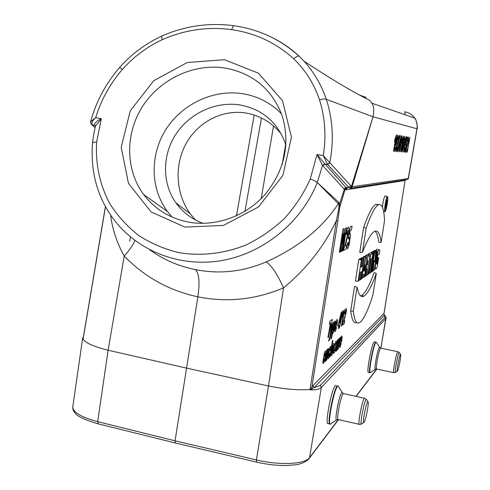<?xml version="1.0" encoding="UTF-8"?>
<svg xmlns="http://www.w3.org/2000/svg" width="490" height="490" viewBox="0 0 490 490"><rect width="100%" height="100%" fill="white"/><g stroke="black" fill="none" stroke-linecap="round" stroke-linejoin="round"><path stroke-width="0.73" d="M281.254 133.99C271.772 122.439 259.957 115.444 245.802 113C222.209 109.239 197.721 122.126 185.906 143.931C174.066 165.743 175.879 194.279 190.292 213.867L195.424 219.949M175.206 442.96L98.276 423.875L97.681 421.663L175.059 440.822L175.432 443.015L256.417 462.076M105.491 206.609L83.104 339.166C85.572 342.994 93.915 346.681 108.125 350.234L186.292 368.045L268.489 385.991L256.435 459.932L175.059 440.822L197.85 296.83C199.981 282.081 199.13 273.004 195.296 269.58C219.514 274.382 243.114 271.834 266.101 261.936C298.098 247.621 322.175 228.236 338.321 203.785L317.281 182.519C316.044 181.429 313.704 180.246 310.268 178.985M266.101 261.936C271.38 265.225 277.187 273.867 283.52 287.851L268.496 385.991C284.543 389.201 298.386 390.359 310.017 389.489L336.373 220.659C324.019 246.593 306.397 268.986 283.52 287.851C255.609 299.666 227.054 302.661 197.85 296.83C169.13 290.601 144.587 277.022 124.215 256.08C116.865 242.801 112.339 229.112 110.624 215.018M83.104 339.166L82.975 339.521L82.596 338.535L82.755 337.978M273.487 38.238C282.914 43.034 291.464 49.006 299.145 56.154L304.308 61.501C314.084 72.398 321.428 85.009 326.328 99.335C332.857 119.676 334.015 140.777 329.795 162.643L351.422 186.457L373.031 116.798L352.139 186.764L408.237 178.538L416.996 128.509C417.529 124.772 416.794 121.324 414.779 118.176M304.112 61.256C330.683 78.761 352.61 91.857 369.907 100.524L371.806 103.176C373.888 105.981 374.299 110.52 373.031 116.798L326.297 99.323C324.858 98.723 322.604 98.913 319.529 99.893C314.157 83.955 305.576 70.278 293.779 58.855C295.997 56.779 297.736 55.86 298.998 56.093M371.806 103.176L414.736 118.108C412.402 114.74 409.224 112.682 405.199 111.916M414.797 118.2C416.077 118.17 418.111 128.656 417.045 128.778L373.031 116.798M386.01 318.267L380.84 348.121M385.998 318.365L321.348 387.461C319.651 389.225 315.958 390.052 310.268 389.948L310.017 389.489M369.84 372.529L368.645 372.271C365.859 374.66 371.806 342.596 374.293 341.842L374.66 341.922M329.641 423.844L328.404 423.556C324.166 426.943 331.748 386.99 335.589 385.667L336.281 385.82M405.273 114.813L404.618 111.83M72.826 406.571L72.777 406.933C72.979 412.36 81.285 417.266 97.681 421.663L108.131 350.215L124.215 256.08C129.924 249.686 133.439 244.461 134.768 240.412M317.281 182.519L338.743 202.321L339.57 203.963L344.305 189.318L322.536 165.369L317.3 182.464C301.16 223.183 262.058 254.371 219.557 260.907C177.129 267.368 134.879 249.459 111.836 216.77C96.922 195.522 90.485 170.955 92.506 143.08M149.811 249.882C163.495 259.669 178.66 266.235 195.296 269.58M339.037 205.157L339.57 203.975L339.711 207.35L337.88 220.714L336.373 220.659L338.933 207.852L339.037 205.157L338.321 203.785L338.743 202.321M349.64 188.111L351.422 186.457L352.139 186.757L350.362 188.301L348.788 187.419L327.583 164.462L325.048 164.034L345.775 187.358L348.788 187.419L350.595 185.802M95.391 125.618L94.362 124.944C94.65 122.886 96.965 120.791 101.32 118.666L95.495 126.095L94.509 125.134L92.206 124.723L95.146 127.535M161.535 36.168L162.208 39.696C146.927 46.881 133.648 56.803 122.365 69.476C110.066 83.766 101.173 99.825 95.679 117.643C92.684 120.393 91.465 122.684 92.022 124.527L91.171 124.068M343.968 188.969L345.775 187.358L347.392 188.313M329.899 162.79L327.583 164.462L323.271 155.581C326.365 136.3 325.121 117.741 319.529 99.893M82.975 339.521L83.202 338.076M384.197 314.739L383.952 313.698L405.187 179.891M384.356 314.911L383.621 313.796L383.952 313.698M384.895 317.545L384.423 315.168L314.121 387.615L320.203 385.44L384.895 317.545L385.704 318.947L380.883 348.176M310.213 389.85L312.957 385.593L314.121 387.615L310.268 389.948M327.449 164.254L329.795 162.643L323.271 155.581L316.993 154.546L325.048 164.034L322.751 165.651M224.463 59.719L258.506 73.206L282.546 100.762L291.434 137.231L282.932 175.279L258.549 206.921L223.379 225.443L184.883 227.097L151.024 211.882L128.447 183.297L121.202 147.27L130.285 110.807L153.756 80.697L187.204 62.5L224.463 59.719M304.308 61.52L299.139 56.154M324.87 163.813L322.536 165.369L316.993 154.546L310.243 179.04C303.794 193.366 295.256 206.462 284.635 218.32C273.065 229.204 260.184 238.097 245.98 244.994C224.144 253.716 201.01 256.307 178.776 252.626C164.395 249.098 151.061 243.407 138.786 235.561C127.443 226.674 117.888 216.225 110.109 204.208C99.893 185.293 95.281 164.015 96.634 142.094C94.141 142.082 92.763 142.394 92.512 143.025M346.785 188.203L344.997 189.74L344.305 189.318L346.099 187.688M375.983 250.574L376.896 249.177L377.514 249.343M385.281 195.969L385.042 195.914C383.982 197.446 383.094 201.188 382.378 207.123M375.72 251.768L374.813 261.923L376.461 251.339L377.214 250.911L374.207 270.204L373.19 270.903L374.109 260.545L372.418 271.429L371.634 271.968L374.685 252.368L375.72 251.768L373.411 251.143L372.235 252.215M377.214 250.911L374.936 250.286L374.109 250.751L374.023 251.309M372.81 253.446L372.063 258.261L371.402 258.659L369.062 273.732L368.211 274.314L370.562 259.167L369.889 259.571L370.648 254.696L372.81 253.446L370.471 252.803L368.211 254.077L368.057 255.076M366.679 256.981L364.597 276.795L363.696 277.407L364.033 274.173L362.986 274.878L362.275 278.381L361.351 279.018L365.681 257.556L366.679 256.981L364.248 256.313L363.182 256.913L362.961 258.022M358.772 259.406L355.434 281.058L358.068 281.266L361.344 260.055L358.772 259.406L359.801 258.824L362.288 259.51L361.099 267.191L362.147 266.548L363.323 258.916L364.248 258.383L361.02 279.245L360.083 279.888L361.357 271.638L360.309 272.311L359.029 280.611L358.068 281.266M364.248 258.383L361.791 257.703L360.781 258.273L360.658 259.057M367.182 254.849L365.601 255.553L365.43 256.638M366.428 275.539L366.943 268.594L365.803 275.968L364.915 276.574L368.076 256.172L369.374 255.425L366.955 254.788L369.38 255.425C370.109 256.956 369.693 260.76 368.131 266.842L367.488 274.81L365.877 275.49M374.072 252.718L371.01 272.397L370.177 272.967L373.251 253.195L374.072 252.718L371.745 252.081L370.801 252.895M362.435 252.375C366.93 240.884 370.74 234.024 373.876 231.801C377.6 229.418 380.02 232.94 381.147 242.354L384.546 220.574C383.97 208.373 381.839 203.148 378.145 204.9C374.936 206.798 370.954 214.485 366.202 227.96L362.435 252.375L359.764 252.338L363.605 227.427C368.413 213.897 372.449 206.186 375.726 204.293L378.795 204.6M381.147 242.354L378.819 242.293C378.072 236.223 376.767 232.53 374.899 231.219M357.063 287.158C358.594 294.858 360.891 297.846 363.941 296.132C367.604 293.847 371.72 286.27 376.302 273.408L372.939 294.974C368.094 310.311 363.764 319.468 359.942 322.438C356.702 324.643 354.503 320.932 353.333 311.303L357.063 287.158L354.521 286.344L350.724 310.972C351.845 320.05 353.896 323.902 356.879 322.543M376.302 273.408L374.091 272.642C369.454 285.578 365.277 293.192 361.547 295.476L360.554 295.856M122.365 69.476L119.646 67.412M92.5 143.123L92.506 143.043C93.296 136.361 94.325 130.591 95.581 125.74M96.634 142.094L101.32 118.666L95.679 117.643L90.619 121.642M92.022 124.527L90.852 123.609L90.687 121.422C96.15 101.571 105.816 83.551 119.67 67.381C131.492 54.169 145.371 43.8 161.314 36.266M338.933 207.852L339.711 207.35L344.997 189.74L345.628 189.857L347.214 188.325M83.067 338.89L83.006 339.448M337.88 220.714L311.854 387.296L312.363 388.539M384.283 314.788L383.97 313.839M405.065 179.91L404.789 180.516L345.628 189.857M95.544 125.893L94.362 124.944M360.083 279.888L359.152 279.815M363.323 258.916L360.781 258.273M362.147 266.548L361.234 266.321M361.344 260.055L362.288 259.51M363.696 277.407L362.49 277.316M365.681 257.556L363.182 256.913M363.715 271.246L365.019 264.778L364.389 270.811L363.715 271.246M364.389 270.811L363.831 270.67M368.076 256.172L365.601 255.553M368.186 260.6L367.518 264.906L368.186 260.6M370.648 254.696L368.211 254.077M368.211 274.314L367.537 274.265M373.251 253.195L370.85 252.589M370.177 272.967L369.191 272.893M374.685 252.368L372.308 251.768M371.634 271.968L371.083 271.925M373.19 270.903L372.51 270.848M376.461 251.339L374.109 250.751M366.202 227.96L363.605 227.427M387.265 203.748C386.53 208.121 385.808 210.743 385.097 211.613C383.566 213.07 385.955 196.962 387.345 196.484C387.964 196.594 387.939 199.014 387.265 203.748M387.106 203.797C386.469 207.564 385.851 209.787 385.25 210.461C384.007 211.496 385.973 198.236 387.149 197.666C387.694 197.678 387.682 199.724 387.106 203.797M353.333 311.303L350.724 310.972M377.012 263.951L376.798 264.208C375.793 265.053 377.674 253.783 378.482 253.985L379.217 254.249L379.86 250.114L379.18 249.778C377.57 249.092 373.833 271.478 376.044 268.943L377.245 266.885L378.678 257.697L377.913 258.181L377.012 263.951L376.534 263.841M377.913 258.181L377.19 257.997M378.678 257.697L377.325 257.324M379.217 254.249L378.298 254.188M385.244 208.305L385.955 204.746L385.979 208.072L386.929 200.006L386.524 200.116L385.244 208.305L384.883 208.281M386.524 200.116L386.194 200.036M385.802 208.128L385.434 208.103M386.138 203.577L386.745 201.176L386.138 203.577M224.567 67.957C193.525 63.326 160.114 79.147 142.615 106.33C125.109 133.501 125.22 169.644 143.668 194.493C154.76 209.083 169.595 218.271 188.172 222.05C215.318 227.158 245.796 216.36 265.121 194.426C284.849 169.993 290.503 143.668 282.075 115.438C271.717 88.837 252.546 73.01 224.567 67.957M281.542 113.925C270.841 102.925 257.838 96.175 242.538 93.682C213.536 89.192 182.329 103.837 166.079 129.195C149.824 154.54 150.105 188.325 167.458 211.576L172.045 217.064M203.228 223.367C191.896 219.263 182.776 212.415 175.873 202.817C161.945 183.156 162.166 155.067 175.965 134.095C189.759 113.123 215.802 101.148 239.922 104.946C261.262 108.952 276.109 120.987 284.457 141.053L285.921 145.506M81.463 346.424L80.25 354.895M364.113 422.264L364.07 422.325C361.675 426.006 366.367 401.139 367.953 401.733C369.368 401.371 365.901 419.875 364.113 422.264M397.506 371.016L397.482 371.053C395.951 373.478 399.552 354.068 400.551 354.497C401.512 354.154 398.682 369.509 397.506 371.016M409.903 137.274L407.251 152.145L408.942 141.408L408.207 143.521L408.617 140.924L409.903 137.274M406.369 149.395L406.982 149.444L406.565 152.102L405.475 152.035L407.594 143.172L408.041 139.393L407.453 141.708L407.19 141.371L408.421 137.004L408.274 141.261L406.369 149.395M404.85 148.054L405.212 147.778L405.108 149.928L405.812 146.988L406.008 144.176L405.591 145.254L405.383 144.881L406.792 136.986L407.619 137.133L407.19 139.846L406.602 139.754L406.149 142.327L406.437 141.867L406.571 143.319L405.5 150.283L404.74 152.255L404.85 148.054M406.161 136.594L403.748 151.931L403.423 151.912L405.163 140.857L404.397 143.025L404.82 140.354L406.161 136.594M404.526 140.244L404.164 140.514L404.25 138.756L403.944 139.57L403.301 143.08L403.809 141.812L403.938 143.27L403.509 146.914L402.137 152.102L401.996 150.252L403.907 138.125L404.654 136.324L404.526 140.244M403.54 136.122L401.083 151.765L400.747 151.747L402.517 140.465L401.727 142.682L402.155 139.95L403.54 136.122M401.059 135.957L397.99 151.582L397.653 151.557L400.22 138.725L399.43 138.603L399.877 135.748L401.059 135.957M396.612 147.165L397.016 146.835L396.912 149.205L397.212 148.495L397.813 144.703L397.543 144.213L398.744 138.358L398.101 139.975L397.849 139.442L399.08 135.314L398.976 139.534L397.194 150.301L396.514 151.765L396.612 147.165M395.069 147.588L395.479 147.282L395.406 149.113L395.736 148.237L396.416 144.568L395.859 145.898L395.7 144.372L396.147 140.477L397.617 135.044L397.782 137.041L395.791 149.75L394.977 151.686L395.069 147.588M396.496 134.842L393.917 151.33L393.543 151.306L395.399 139.417L394.548 141.751L394.995 138.872L396.496 134.842M341.555 341.861L340.299 343.037L340.232 345.474L340.826 343.545L341.242 343.576L339.846 347.722L339.441 346.491L340.918 338.069L341.812 335.895L342.185 336.967L341.555 341.861M344.764 320.766L344.286 323.565L342.547 325.054L345.279 314.696L345.72 310.93L344.948 313.68L344.507 313.778L346.154 308.406L346.534 309.196L346.222 312.155L343.784 321.593L344.764 320.766M340.624 341.181L341.371 340.483L341.45 338.174L340.624 341.181M340.777 337.322L339.448 341.714L338.155 349.131L337.641 349.627L339.588 338.137L340.06 337.708L339.784 339.337L340.256 337.616L340.538 337.046L340.777 337.322M344.568 309.656L341.861 325.648L341.359 326.077L343.306 314.549L342.265 317.404L342.737 314.617L344.568 309.656M339.08 338.602L337.132 350.117L336.648 350.583L336.942 348.856L335.95 351.471L335.693 350.08L337.298 340.219L337.818 339.748L336.538 348.954L338.566 339.068L339.08 338.602M342.786 310.868L343.171 310.574L339.313 328.067L342.786 310.868M340.287 321.906L338.939 328.153L338.437 328.582L338.988 325.323L337.867 326.267L341.248 312.259L341.683 311.922L340.287 321.906M333.568 350.736L334.186 349.75L334.094 350.993L334.688 350.448L334.958 349.009L334.29 348.029L334.492 345.609L335.95 341.23L336.428 341.457L336.312 343.515L335.724 344.507L335.583 343.447L335.056 344.752L335.724 346.497L334.805 351.606L333.929 353.419L333.439 353.076L333.568 350.736M339.448 322.598L340.385 317.061L338.823 323.118L339.448 322.598M347.355 243.273L348.102 242.525L348.121 245.447L349.296 240.853L349.401 236.97L348.629 238.82L348.157 238.55L350.295 226.705L352.059 226.068L351.446 230.067L350.191 230.551L349.499 234.398L350.068 233.491L350.509 235.261L348.996 245.478L347.588 248.877L347.036 247.591L347.355 243.273M336.863 325.636L335.515 326.757L335.454 329.354L336.085 327.363L336.532 327.436L335.766 330.334L335.056 331.718L334.609 330.352L336.152 321.514L337.102 319.29L337.518 320.472L336.863 325.636M335.852 324.815L336.655 324.147L336.728 321.685L335.852 324.815M332.973 340.323L330.199 356.775L329.648 357.314L332.422 340.813L332.973 340.323M332.6 332.318L331.577 338.394L331.02 338.884L333.831 322.157L334.345 321.74L334.051 323.523L335.038 320.95L335.374 322.102L333.812 331.356L332.912 333.555L332.6 332.318M345.23 245.888L346.608 245.263L345.995 249.275L343.539 250.433L347.214 236.211L347.759 230.655L346.724 234.398L346.093 234.238L347.275 228.897L348.329 227.035L348.886 228.542L348.5 232.915L345.23 245.888M330.64 349.29L329.997 350.362L329.935 348.831L329.458 349.958L328.49 355.734L328.68 356.291L329.47 353.627L329.929 353.639L328.22 358.907L327.749 357.957L329.317 348.684L330.346 346.332L330.799 346.718L330.64 349.29M332.918 322.898L333.494 322.432L330.285 336.998L329.562 339.797L328.637 341.071L330.064 335.791L331.313 324.19L331.914 323.7L330.964 331.963L332.918 322.898M328.049 352.537L326.781 360.064L326.205 360.615L327.528 350.987L325.372 361.418L324.79 361.975L326.848 349.75L327.381 349.26L327.081 351.054L328.423 348.408L328.049 352.537M346.546 227.77L343.043 250.666L342.345 250.996L345.107 232.915L341.597 251.352L340.856 251.701L342.896 233.767L340.103 252.056L339.38 252.399L342.945 229.063L344.084 228.652L342.351 244.185L345.432 228.168L346.546 227.77M332.293 319.364L331.81 322.23L330.934 322.928L328.557 337.053L327.951 337.579L330.334 323.412L329.439 324.123L329.923 321.22L332.293 319.364M325.188 357.241L323.719 358.625L323.688 361.228L324.356 359.115L324.852 359.103L323.271 363.666L322.757 362.398L324.349 353.266L325.372 350.858L325.85 351.961L325.188 357.241M324.062 356.616L324.944 355.795L324.993 353.321L324.062 356.616M402.792 149.015L403.417 143.987L402.774 146.608L402.792 149.015M402.039 137.525L400.024 150.35L399.368 151.937L399.221 150.136L401.237 137.371L401.892 135.822L402.039 137.525M400.851 143.913L401.555 138.701L401.065 139.913L399.76 149.426L400.851 143.913M396.563 142.927L397.194 137.635L396.214 142.86L396.275 143.619L396.563 142.927M333.764 348.396L332.722 353.106L331.669 355.593L331.246 355.379L331.216 353.596L332.312 347.091L333.745 343.233L334.211 344.286L333.764 348.396M332.606 351.771L333.316 345.787L331.895 352.451L332.091 353.045L332.606 351.771M333.672 329.978L334.468 323.59L333.029 330.456L333.206 331.136L333.672 329.978M388.846 182.396L388.754 183.046M236.456 215.808L254.188 115.034M353.964 188.54L354.08 187.737M261.201 198.597L273.543 125.979M261.452 117.986L244.939 211.313M285.633 144.532L282.197 164.511M383.027 183.952L383.125 183.278M368.339 185.545L368.229 186.286M359.997 95.195L366.342 97.541M320.203 385.44L321.348 387.461L309.545 457.636L338.321 419.654M355.973 396.349L376.645 369.056M256.435 459.932C279.716 465.586 305.307 464.257 309.545 457.636L308.467 459.381C301.338 465.016 295.899 464.808 286.534 465.5C277.034 465.635 267.044 464.508 256.564 462.113L256.435 459.932M408.237 178.538L406.988 179.61L350.95 188.215M350.558 188.289L352.206 186.751M293.779 58.855C276.072 42.789 255.339 33.05 231.568 29.651C207.821 26.454 184.699 29.804 162.208 39.696M234.165 25.756L233.528 25.688L231.568 29.651M312.957 385.593L383.621 313.796M376.902 369.05L356.138 396.379M386.929 200.006L386.249 199.834M330.315 423.997L330.327 423.991C326.113 427.39 333.702 387.418 337.5 386.089L338.143 386.181M336.557 419.948L331.222 423.44C325.789 430.937 334.676 384.117 338.272 386.261L338.755 387.02M338.008 419.489L337.157 419.556C333.347 424.885 339.741 391.136 342.277 392.539L338.272 386.261L335.589 385.667M359.17 424.303L338.449 419.599C335.681 421.933 340.875 394.53 343.386 393.562L343.827 393.66M361.381 424.077L359.55 424.389C357.1 426.815 362.3 399.27 364.487 398.229L364.866 398.309M363.702 422.564L361.828 423.783C358.943 428.187 364.529 398.621 366.434 399.381L366.698 399.785M370.324 372.584L370.195 372.608C367.439 374.997 373.386 342.927 375.842 342.167L376.247 342.308M375.309 369.307L370.783 372.296C367.329 377.208 374.066 340.881 376.345 342.314L376.62 342.724M376.534 368.97L375.622 369.099C373.19 372.596 378.06 346.375 379.658 347.324L379.848 347.606M393.684 372.639L376.767 369.025C374.948 370.667 379.027 348.678 380.644 348.121L379.658 347.324L376.345 342.314L374.293 341.842M395.436 372.4L393.887 372.682C392.276 374.378 396.373 352.304 397.776 351.698L397.978 351.74M397.292 371.175L395.663 372.247C393.825 375.15 398.101 352.09 399.307 352.629L399.448 352.843M357.1 188.044L357.216 187.254M388.809 183.04L388.901 182.39M130.456 236.982L129.685 241.227M97.982 423.801C84.329 419.636 76.71 416.053 75.129 413.052C73.347 411.11 72.563 409.07 72.777 406.933L82.596 338.529L83.361 337.12M408.378 178.63L417.039 128.803M91.722 124.546L95.103 127.743M407.913 179.205L408.397 178.507M384.38 314.929C385.912 316.718 386.451 317.863 385.998 318.359M299.01 56.093C280.323 39.31 258.506 29.167 233.552 25.67C218.436 23.679 203.344 24.261 188.258 27.422C172.505 31.176 170.006 32.726 161.333 36.26M83.049 338.964L105.424 206.486M383.958 313.931L405.175 179.91M338.553 419.624L309.417 458.126M378.145 204.9L375.726 204.293M387.345 196.484L385.042 195.914M384.864 211.594L383.609 211.502M361.547 295.476L363.941 296.132M379.18 249.778L376.896 249.177M375.646 268.912L374.427 268.802M143.668 194.493L167.458 211.576M175.873 202.817L190.292 213.867M342.277 392.539L343.386 393.562L364.487 398.229L366.434 399.381L367.953 401.733M400.551 354.497L399.307 352.629L397.776 351.698L380.644 348.121"/></g></svg>
